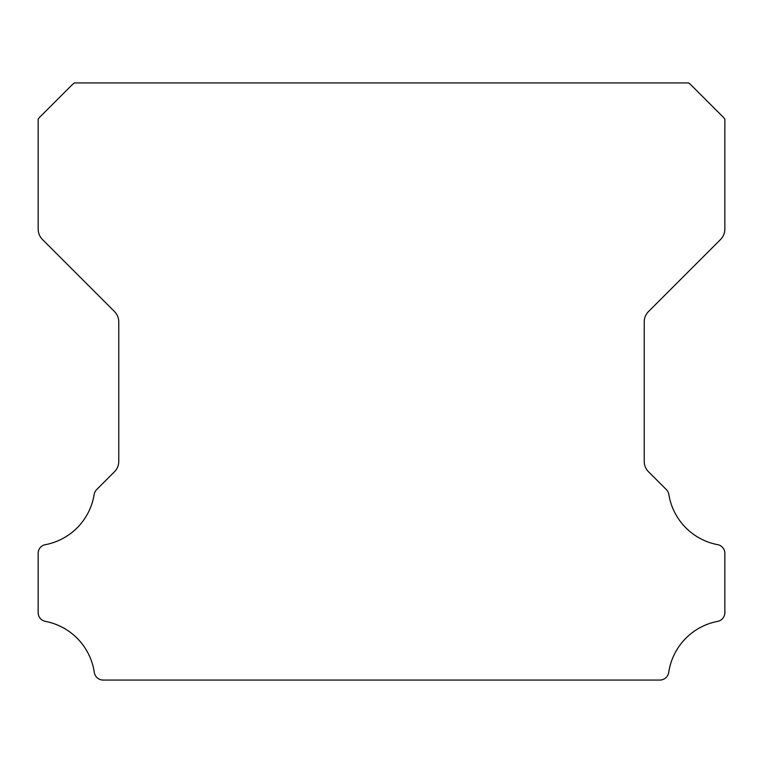 <?xml version="1.0" encoding="UTF-8"?>
<svg xmlns="http://www.w3.org/2000/svg" width="763" height="763" viewBox="0 0 763 763"><rect width="100%" height="100%" fill="white"/><g stroke="black" fill="none" stroke-linecap="round" stroke-linejoin="round"><path stroke-width="1.14" d="M38.15 612.651A8.87 8.87 0 0 1 38.15 612.575L38.15 553.461A8.774 8.774 0 0 1 45.446 544.658A60.935 60.935 0 0 0 94.154 494.491A8.956 8.956 0 0 1 96.663 489.598L114.393 471.858A14.745 14.745 0 0 0 118.77 461.3L118.77 322.005A14.697 14.697 0 0 0 114.393 311.447L42.528 239.582A14.926 14.926 0 0 1 38.16 229.024L38.16 119.19A14.526 14.526 0 0 1 40.925 115.995L71.207 85.714A28.536 28.536 0 0 1 74.412 82.938L688.598 82.938A28.536 28.536 0 0 1 691.793 85.714L722.075 115.995A14.526 14.526 0 0 1 724.85 119.19L724.85 229.024A14.926 14.926 0 0 1 720.472 239.582L648.607 311.447A14.697 14.697 0 0 0 644.23 322.005L644.23 461.3A14.745 14.745 0 0 0 648.607 471.858L666.347 489.598A8.956 8.956 0 0 1 668.855 494.491A60.935 60.935 0 0 0 717.582 544.658A8.794 8.794 0 0 1 724.85 553.461L724.85 612.575A8.87 8.87 0 0 1 717.582 621.378A61.03 61.03 0 0 0 668.722 672.413A8.956 8.956 0 0 1 659.852 680.062L103.148 680.062A8.956 8.956 0 0 1 94.288 672.413A61.03 61.03 0 0 0 45.418 621.378A8.87 8.87 0 0 1 38.15 612.651"/></g></svg>
